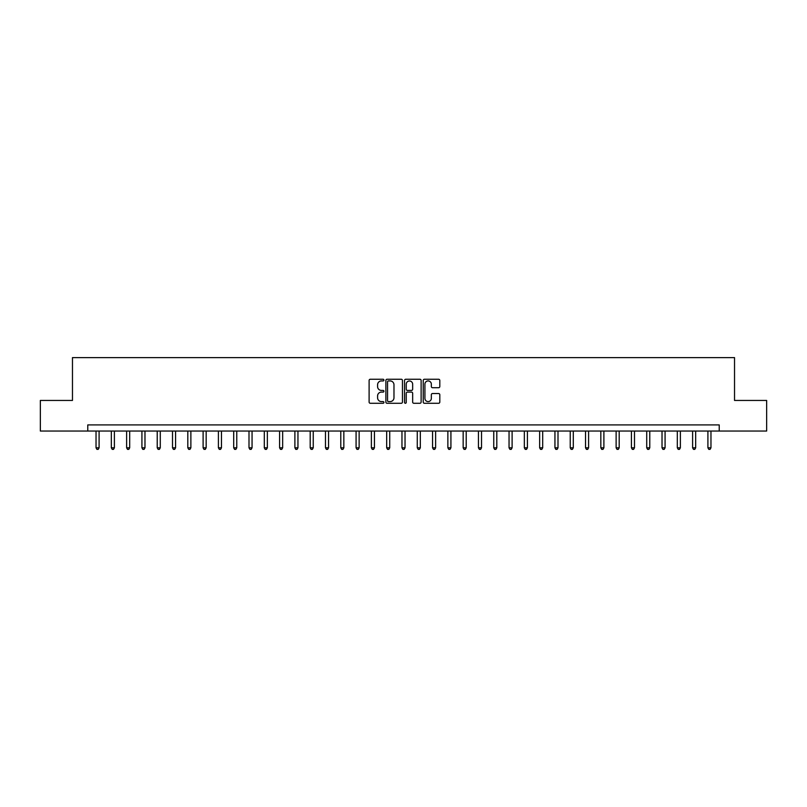<?xml version="1.0" encoding="UTF-8"?>
<svg xmlns="http://www.w3.org/2000/svg" width="807" height="807" viewBox="0 0 807 807"><rect width="100%" height="100%" fill="white"/><g stroke="black" fill="none" stroke-linecap="round" stroke-linejoin="round"><path stroke-width="1.21" d="M383.92 380.087A0.837 0.837 0 0 0 383.083 379.25L370.312 379.25A1.2 1.2 0 0 0 369.112 380.45L369.112 402.078A1.2 1.2 0 0 0 370.312 403.278L383.083 403.278A0.837 0.837 0 0 0 383.92 402.431A0.837 0.837 0 0 0 383.083 401.593L381.429 401.593A3.843 3.843 0 0 1 377.585 397.75L377.585 395.944A3.843 3.843 0 0 1 381.429 392.101L383.083 392.101A0.837 0.837 0 0 0 383.92 391.264A0.837 0.837 0 0 0 383.083 390.427L381.429 390.427A3.843 3.843 0 0 1 377.585 386.573L377.585 384.778A3.843 3.843 0 0 1 381.429 380.934L383.083 380.934A0.837 0.837 0 0 0 383.92 380.087M438.605 387.723A1.2 1.2 0 0 0 439.805 386.513L439.805 380.45A1.2 1.2 0 0 0 438.605 379.25L424.432 379.25A1.2 1.2 0 0 0 423.231 380.45L423.231 402.078A1.2 1.2 0 0 0 424.432 403.278L438.605 403.278A1.2 1.2 0 0 0 439.805 402.078L439.805 394.744A1.2 1.2 0 0 0 438.605 393.544L432.542 393.544A1.2 1.2 0 0 0 431.342 394.744L431.342 398.376A3.218 3.218 0 0 1 428.124 401.593A3.218 3.218 0 0 1 424.916 398.376L424.916 384.142A3.218 3.218 0 0 1 428.124 380.934A3.218 3.218 0 0 1 431.342 384.142L431.342 386.513A1.2 1.2 0 0 0 432.542 387.723L438.605 387.723M87.771 431.039L40.35 431.039L40.35 400.443L72.469 400.443L72.469 357.612L734.531 357.612L734.531 400.443L766.65 400.443L766.65 431.039L719.229 431.039L719.229 424.916L87.771 424.916L87.771 431.039L719.229 431.039M402.451 380.45A1.2 1.2 0 0 0 401.25 379.25L387.078 379.25A1.2 1.2 0 0 0 385.877 380.45L385.877 402.078A1.2 1.2 0 0 0 387.078 403.278L401.25 403.278A1.2 1.2 0 0 0 402.451 402.078L402.451 380.45M405.75 379.25L419.922 379.25A1.2 1.2 0 0 1 421.123 380.45L421.123 402.078A1.2 1.2 0 0 1 419.922 403.278L413.86 403.278A1.2 1.2 0 0 1 412.659 402.078L412.659 393.302A1.2 1.2 0 0 0 411.459 392.101L407.434 392.101A1.2 1.2 0 0 0 406.234 393.302L406.234 402.431A0.837 0.837 0 0 1 405.396 403.278A0.837 0.837 0 0 1 404.549 402.431L404.549 380.45A1.2 1.2 0 0 1 405.75 379.25M388.399 380.934A0.837 0.837 0 0 0 387.552 381.772L387.552 400.756A0.837 0.837 0 0 0 388.399 401.593L390.134 401.593A3.843 3.843 0 0 0 393.977 397.75L393.977 384.778A3.843 3.843 0 0 0 390.134 380.934L388.399 380.934M412.659 384.203A3.218 3.218 0 0 0 409.442 380.995A3.218 3.218 0 0 0 406.234 384.203L406.234 389.216A1.2 1.2 0 0 0 407.434 390.427L411.459 390.427A1.2 1.2 0 0 0 412.659 389.216L412.659 384.203M96.033 431.039L96.033 447.804L99.09 447.804L99.09 431.039M99.09 447.804L98.172 449.388L96.951 449.388L96.033 447.804M111.326 431.039L111.326 447.804L114.392 447.804L114.392 431.039M114.392 447.804L113.474 449.388L112.244 449.388L111.326 447.804M126.628 431.039L126.628 447.804L129.685 447.804L129.685 431.039M129.685 447.804L128.767 449.388L127.546 449.388L126.628 447.804M141.921 431.039L141.921 447.804L144.978 447.804L144.978 431.039M144.978 447.804L144.06 449.388L142.839 449.388L141.921 447.804M157.224 431.039L157.224 447.804L160.28 447.804L160.28 431.039M160.28 447.804L159.362 449.388L158.132 449.388L157.224 447.804M172.516 431.039L172.516 447.804L175.573 447.804L175.573 431.039M175.573 447.804L174.655 449.388L173.434 449.388L172.516 447.804M187.809 431.039L187.809 447.804L190.876 447.804L190.876 431.039M190.876 447.804L189.958 449.388L188.727 449.388L187.809 447.804M203.112 431.039L203.112 447.804L206.168 447.804L206.168 431.039M206.168 447.804L205.25 449.388L204.03 449.388L203.112 447.804M218.404 431.039L218.404 447.804L221.471 447.804L221.471 431.039M221.471 447.804L220.553 449.388L219.322 449.388L218.404 447.804M233.707 431.039L233.707 447.804L236.764 447.804L236.764 431.039M236.764 447.804L235.846 449.388L234.625 449.388L233.707 447.804M249 431.039L249 447.804L252.056 447.804L252.056 431.039M252.056 447.804L251.138 449.388L249.918 449.388L249 447.804M264.303 431.039L264.303 447.804L267.359 447.804L267.359 431.039M267.359 447.804L266.441 449.388L265.21 449.388L264.303 447.804M279.595 431.039L279.595 447.804L282.652 447.804L282.652 431.039M282.652 447.804L281.734 449.388L280.513 449.388L279.595 447.804M294.888 431.039L294.888 447.804L297.954 447.804L297.954 431.039M297.954 447.804L297.037 449.388L295.806 449.388L294.888 447.804M310.191 431.039L310.191 447.804L313.247 447.804L313.247 431.039M313.247 447.804L312.329 449.388L311.109 449.388L310.191 447.804M325.483 431.039L325.483 447.804L328.55 447.804L328.55 431.039M328.55 447.804L327.632 449.388L326.401 449.388L325.483 447.804M340.786 431.039L340.786 447.804L343.843 447.804L343.843 431.039M343.843 447.804L342.925 449.388L341.704 449.388L340.786 447.804M356.079 431.039L356.079 447.804L359.135 447.804L359.135 431.039M359.135 447.804L358.217 449.388L356.997 449.388L356.079 447.804M371.381 431.039L371.381 447.804L374.438 447.804L374.438 431.039M374.438 447.804L373.52 449.388L372.289 449.388L371.381 447.804M386.674 431.039L386.674 447.804L389.731 447.804L389.731 431.039M389.731 447.804L388.813 449.388L387.592 449.388L386.674 447.804M401.967 431.039L401.967 447.804L405.033 447.804L405.033 431.039M405.033 447.804L404.115 449.388L402.885 449.388L401.967 447.804M417.269 431.039L417.269 447.804L420.326 447.804L420.326 431.039M420.326 447.804L419.408 449.388L418.187 449.388L417.269 447.804M432.562 431.039L432.562 447.804L435.619 447.804L435.619 431.039M435.619 447.804L434.711 449.388L433.48 449.388L432.562 447.804M447.865 431.039L447.865 447.804L450.921 447.804L450.921 431.039M450.921 447.804L450.003 449.388L448.783 449.388L447.865 447.804M463.157 431.039L463.157 447.804L466.214 447.804L466.214 431.039M466.214 447.804L465.296 449.388L464.075 449.388L463.157 447.804M478.45 431.039L478.45 447.804L481.517 447.804L481.517 431.039M481.517 447.804L480.599 449.388L479.368 449.388L478.45 447.804M493.753 431.039L493.753 447.804L496.809 447.804L496.809 431.039M496.809 447.804L495.891 449.388L494.671 449.388L493.753 447.804M509.046 431.039L509.046 447.804L512.112 447.804L512.112 431.039M512.112 447.804L511.194 449.388L509.963 449.388L509.046 447.804M524.348 431.039L524.348 447.804L527.405 447.804L527.405 431.039M527.405 447.804L526.487 449.388L525.266 449.388L524.348 447.804M539.641 431.039L539.641 447.804L542.697 447.804L542.697 431.039M542.697 447.804L541.79 449.388L540.559 449.388L539.641 447.804M554.944 431.039L554.944 447.804L558 447.804L558 431.039M558 447.804L557.082 449.388L555.862 449.388L554.944 447.804M570.236 431.039L570.236 447.804L573.293 447.804L573.293 431.039M573.293 447.804L572.375 449.388L571.154 449.388L570.236 447.804M585.529 431.039L585.529 447.804L588.596 447.804L588.596 431.039M588.596 447.804L587.678 449.388L586.447 449.388L585.529 447.804M600.832 431.039L600.832 447.804L603.888 447.804L603.888 431.039M603.888 447.804L602.97 449.388L601.75 449.388L600.832 447.804M616.124 431.039L616.124 447.804L619.191 447.804L619.191 431.039M619.191 447.804L618.273 449.388L617.042 449.388L616.124 447.804M631.427 431.039L631.427 447.804L634.484 447.804L634.484 431.039M634.484 447.804L633.566 449.388L632.345 449.388L631.427 447.804M646.72 431.039L646.72 447.804L649.776 447.804L649.776 431.039M649.776 447.804L648.868 449.388L647.638 449.388L646.72 447.804M662.022 431.039L662.022 447.804L665.079 447.804L665.079 431.039M665.079 447.804L664.161 449.388L662.94 449.388L662.022 447.804M677.315 431.039L677.315 447.804L680.372 447.804L680.372 431.039M680.372 447.804L679.454 449.388L678.233 449.388L677.315 447.804M692.608 431.039L692.608 447.804L695.674 447.804L695.674 431.039M695.674 447.804L694.756 449.388L693.526 449.388L692.608 447.804M707.91 431.039L707.91 447.804L710.967 447.804L710.967 431.039M710.967 447.804L710.049 449.388L708.828 449.388L707.91 447.804"/></g></svg>
